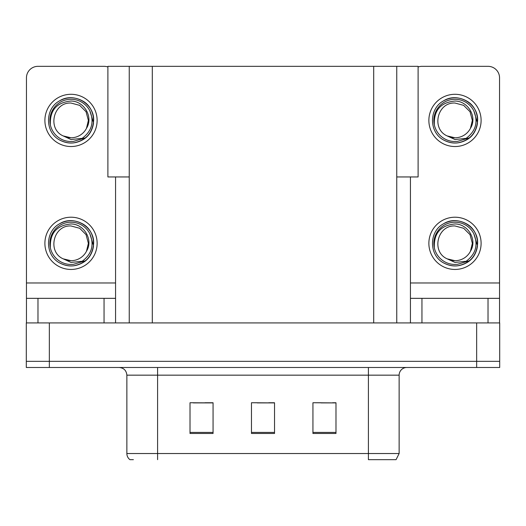 <?xml version="1.0" encoding="UTF-8"?>
<svg xmlns="http://www.w3.org/2000/svg" width="526" height="526" viewBox="0 0 526 526"><rect width="100%" height="100%" fill="white"/><g stroke="black" fill="none" stroke-linecap="round" stroke-linejoin="round"><path stroke-width="0.79" d="M129.245 176.953L107.889 176.953L107.889 66.329L418.111 66.329L418.111 176.953L396.755 176.953M49.345 367.483L499.7 367.483L499.7 361.336L26.3 361.336L26.3 322.925L49.345 322.925L49.345 361.336L26.3 361.336L26.3 367.483L49.345 367.483L49.345 361.336L499.7 361.336L499.7 322.925L49.345 322.925M129.245 66.329L129.245 322.925M396.755 66.329L396.755 322.925M321.077 402.903L335.982 402.903L312.937 402.745L321.077 402.745L312.937 402.745L312.937 433.477L335.982 433.477L335.982 402.745L332.603 402.903M193.397 402.903L213.063 402.903L190.017 402.745L193.397 402.745L190.017 402.745L190.017 433.477L213.063 433.477L213.063 402.745L204.923 402.903M257.24 402.903L274.526 402.903L251.474 402.745L257.24 402.745L251.474 402.745L251.474 433.477L274.526 433.477L274.526 402.745L268.76 402.903M213.063 402.745L204.923 402.745L213.063 402.745M335.982 402.745L332.603 402.745L335.982 402.745M274.526 402.745L268.76 402.745L274.526 402.745M399.135 453.53L396.065 459.671L368.404 459.671L368.404 453.53L399.135 453.53L399.135 375.163A7.68 7.68 0 0 1 406.815 367.483M133.387 459.671L129.935 459.671A7.68 7.68 0 0 1 126.865 453.53L126.865 375.163C126.411 370.501 123.847 367.937 119.185 367.483M104.049 322.925L104.049 298.341L37.977 298.341L37.977 322.925M107.889 66.986A11.526 11.526 0 0 0 104.049 66.329L37.977 66.329A11.526 11.526 0 0 0 26.451 77.848L26.451 282.975L115.569 282.975L115.569 322.925M115.569 176.953L115.569 282.975M26.451 322.925L26.451 298.341L37.977 298.341M104.049 298.341L115.569 298.341M26.451 298.341L26.451 282.975M488.023 322.925L488.023 298.341L421.951 298.341L421.951 322.925M410.431 176.953L410.431 282.975L499.549 282.975L499.549 77.848A11.526 11.526 0 0 0 488.023 66.329L421.951 66.329A11.526 11.526 0 0 0 418.111 66.986M410.431 322.925L410.431 298.341L421.951 298.341M488.023 298.341L499.549 298.341L499.549 322.925M499.549 282.975L499.549 298.341M410.431 298.341L410.431 282.975M71.01 269.45A26.122 26.122 0 0 0 97.132 243.334A26.122 26.122 0 0 0 71.01 217.212A26.122 26.122 0 0 0 44.894 243.334A26.122 26.122 0 0 0 71.01 269.45M71.01 260.699A17.365 17.365 0 0 0 86.481 251.237L88.381 243.334L86.054 234.649L79.696 228.291L71.01 225.963C53.297 224.918 47.064 251.928 63.219 258.851A17.365 17.365 0 0 0 71.01 260.699L63.219 258.851L71.01 262.428L82.168 261.277C91.826 254.045 94.391 244.879 89.854 233.781A21.125 21.125 0 0 0 49.885 243.334A21.125 21.125 0 0 0 73.456 264.315L85.528 260.718C77.473 266.813 68.86 267.556 59.688 262.947C44.802 255.241 44.802 231.42 59.688 223.721C67.236 219.71 74.784 219.71 82.339 223.721C97.225 231.42 97.225 255.241 82.339 262.947C74.784 266.952 67.236 266.952 59.688 262.947C44.802 255.241 44.802 231.42 59.688 223.721C67.236 219.71 74.784 219.71 82.339 223.721C97.225 231.42 97.225 255.241 82.339 262.947C74.784 266.952 67.236 266.952 59.688 262.947C44.802 255.241 44.802 231.42 59.688 223.721C67.236 219.71 74.784 219.71 82.339 223.721C97.225 231.42 97.225 255.241 82.339 262.947C74.784 266.952 67.236 266.952 59.688 262.947C44.802 255.241 44.802 231.42 59.688 223.721C73.804 214.68 94.43 226.588 93.661 243.334C92.55 256.188 85.666 263.704 73.022 265.893M50.384 247.884C49.694 233.327 56.571 225.352 71.01 223.958C84.114 223.951 93.615 239.948 86.481 251.237L88.381 243.334L86.054 234.649L79.696 228.291L71.01 225.963M89.854 233.781L93.536 245.727C92.806 251.77 90.137 256.767 85.528 260.718M71.01 146.53A26.122 26.122 0 0 0 97.132 120.415A26.122 26.122 0 0 0 71.01 94.292A26.122 26.122 0 0 0 44.894 120.415A26.122 26.122 0 0 0 71.01 146.53M71.01 137.779A17.365 17.365 0 0 0 86.481 128.311L88.381 120.415L86.054 111.729L79.696 105.371L71.01 103.043C53.297 101.991 47.064 129.008 63.219 135.932A17.365 17.365 0 0 0 71.01 137.779L63.219 135.932L71.01 139.508L82.168 138.358C91.826 131.119 94.391 121.953 89.854 110.854A21.125 21.125 0 0 0 49.885 120.415A21.125 21.125 0 0 0 73.456 141.395L85.528 137.799C77.473 143.894 68.86 144.637 59.688 140.028C44.802 132.322 44.802 108.501 59.688 100.795C67.236 96.791 74.784 96.791 82.339 100.795C97.225 108.501 97.225 132.322 82.339 140.028C74.784 144.032 67.236 144.032 59.688 140.028C44.802 132.322 44.802 108.501 59.688 100.795C67.236 96.791 74.784 96.791 82.339 100.795C97.225 108.501 97.225 132.322 82.339 140.028C74.784 144.032 67.236 144.032 59.688 140.028C44.802 132.322 44.802 108.501 59.688 100.795C67.236 96.791 74.784 96.791 82.339 100.795C97.225 108.501 97.225 132.322 82.339 140.028C74.784 144.032 67.236 144.032 59.688 140.028C44.802 132.322 44.802 108.501 59.688 100.795C73.804 91.754 94.43 103.668 93.661 120.415C92.55 133.262 85.666 140.784 73.022 142.973M50.384 124.958C49.694 110.401 56.571 102.425 71.01 101.038C84.114 101.031 93.615 117.028 86.481 128.311L88.381 120.415L86.054 111.729L79.696 105.371L71.01 103.043M89.854 110.854L93.536 122.808C92.806 128.85 90.137 133.847 85.528 137.799M454.99 269.45A26.122 26.122 0 0 0 481.106 243.334A26.122 26.122 0 0 0 454.99 217.212A26.122 26.122 0 0 0 428.868 243.334A26.122 26.122 0 0 0 454.99 269.45M454.99 260.699A17.365 17.365 0 0 0 470.454 251.237L472.355 243.334L470.027 234.649L463.669 228.291L454.99 225.963C437.27 224.918 431.037 251.928 447.192 258.851A17.365 17.365 0 0 0 454.99 260.699L447.192 258.851L454.99 262.428L466.141 261.277C475.8 254.045 478.364 244.879 473.827 233.781A21.125 21.125 0 0 0 433.858 243.334A21.125 21.125 0 0 0 457.429 264.315L469.501 260.718C461.447 266.813 452.833 267.556 443.661 262.947C428.775 255.241 428.775 231.42 443.661 223.721C451.216 219.71 458.764 219.71 466.312 223.721C481.198 231.42 481.198 255.241 466.312 262.947C458.764 266.952 451.216 266.952 443.661 262.947C428.775 255.241 428.775 231.42 443.661 223.721C451.216 219.71 458.764 219.71 466.312 223.721C481.198 231.42 481.198 255.241 466.312 262.947C458.764 266.952 451.216 266.952 443.661 262.947C428.775 255.241 428.775 231.42 443.661 223.721C451.216 219.71 458.764 219.71 466.312 223.721C481.198 231.42 481.198 255.241 466.312 262.947C458.764 266.952 451.216 266.952 443.661 262.947C428.775 255.241 428.775 231.42 443.661 223.721C457.778 214.68 478.41 226.588 477.634 243.334C476.523 256.188 469.646 263.704 456.995 265.893M434.358 247.884C433.674 233.327 440.551 225.352 454.99 223.958C468.094 223.951 477.595 239.948 470.454 251.237L472.355 243.334L470.027 234.649L463.669 228.291L454.99 225.963M473.827 233.781L477.509 245.727C476.78 251.77 474.11 256.767 469.501 260.718M454.99 146.53A26.122 26.122 0 0 0 481.106 120.415A26.122 26.122 0 0 0 454.99 94.292A26.122 26.122 0 0 0 428.868 120.415A26.122 26.122 0 0 0 454.99 146.53M454.99 137.779A17.365 17.365 0 0 0 470.454 128.311L472.355 120.415L470.027 111.729L463.669 105.371L454.99 103.043C437.27 101.991 431.037 129.008 447.192 135.932A17.365 17.365 0 0 0 454.99 137.779L447.192 135.932L454.99 139.508L466.141 138.358C475.8 131.119 478.364 121.953 473.827 110.854A21.125 21.125 0 0 0 433.858 120.415A21.125 21.125 0 0 0 457.429 141.395L469.501 137.799C461.447 143.894 452.833 144.637 443.661 140.028C428.775 132.322 428.775 108.501 443.661 100.795C451.216 96.791 458.764 96.791 466.312 100.795C481.198 108.501 481.198 132.322 466.312 140.028C458.764 144.032 451.216 144.032 443.661 140.028C428.775 132.322 428.775 108.501 443.661 100.795C451.216 96.791 458.764 96.791 466.312 100.795C481.198 108.501 481.198 132.322 466.312 140.028C458.764 144.032 451.216 144.032 443.661 140.028C428.775 132.322 428.775 108.501 443.661 100.795C451.216 96.791 458.764 96.791 466.312 100.795C481.198 108.501 481.198 132.322 466.312 140.028C458.764 144.032 451.216 144.032 443.661 140.028C428.775 132.322 428.775 108.501 443.661 100.795C457.778 91.754 478.41 103.668 477.634 120.415C476.523 133.262 469.646 140.784 456.995 142.973M434.358 124.958C433.674 110.401 440.551 102.425 454.99 101.038C468.094 101.031 477.595 117.028 470.454 128.311L472.355 120.415L470.027 111.729L463.669 105.371L454.99 103.043M473.827 110.854L477.509 122.808C476.78 128.85 474.11 133.847 469.501 137.799M476.655 322.925L476.655 367.483M152.297 66.329L152.297 322.925M373.703 66.329L373.703 322.925M368.404 367.483L368.404 375.163L126.865 375.163M399.135 375.163L368.404 375.163L368.404 453.53L157.596 453.53L157.596 459.671M126.865 453.53L157.596 453.53L157.596 367.483M274.526 432.411L251.474 432.411M213.063 432.411L190.017 432.411M335.982 432.411L312.937 432.411"/></g></svg>
